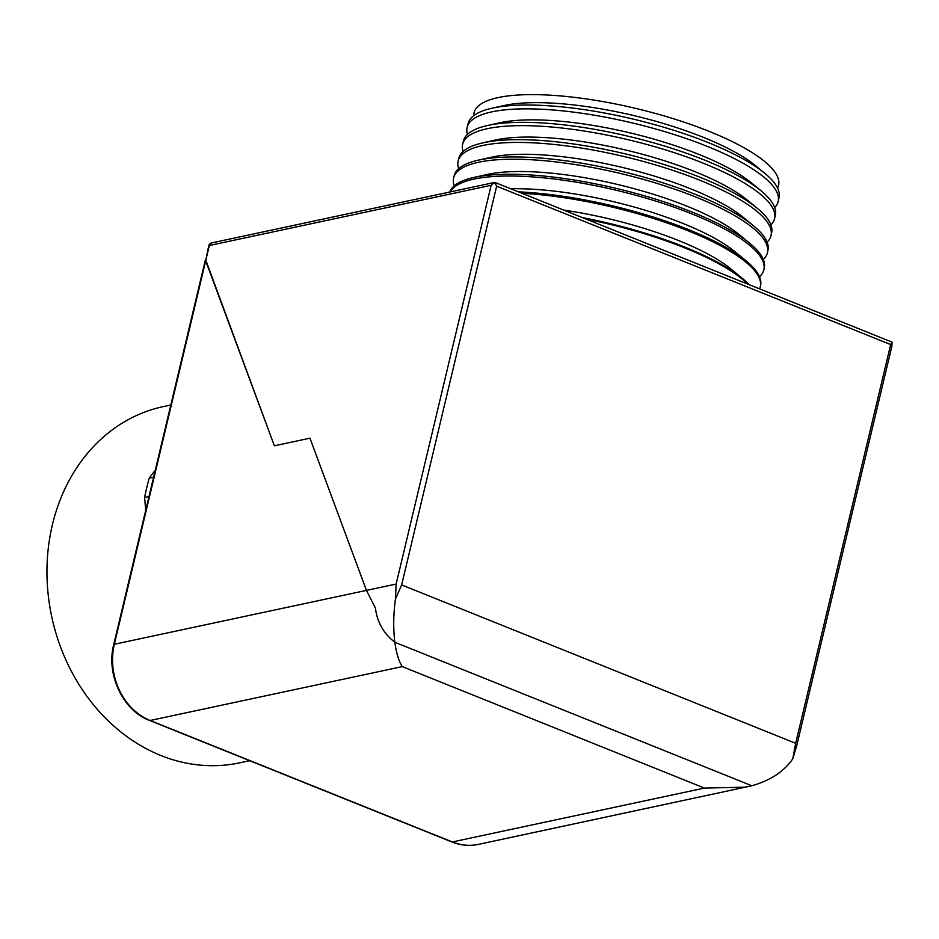 <?xml version="1.0" encoding="UTF-8"?>
<svg xmlns="http://www.w3.org/2000/svg" width="939" height="939" viewBox="0 0 939 939"><rect width="100%" height="100%" fill="white"/><g stroke="black" fill="none" stroke-linecap="round" stroke-linejoin="round"><path stroke-width="1.41" d="M491.895 108.243L503.597 105.626A147.493 39.344 13.4 0 1 504.419 105.438A147.493 39.344 13.4 0 1 635.034 115.873A147.493 39.344 13.4 0 1 755.437 165.616L764.698 173.234A159.771 42.619 -166.6 0 0 634.271 119.359A159.771 42.619 -166.6 0 0 492.787 108.044A159.771 42.619 -166.6 0 0 491.895 108.243A159.771 42.619 -166.6 0 0 468.209 123.279L467.188 127.117A159.876 42.642 13.4 0 1 491.778 111.87A159.876 42.642 13.4 0 1 670.951 133.526A159.876 42.642 13.4 0 1 778.243 201.216A159.876 42.642 13.4 0 1 774.698 207.566M778.243 201.216L779.053 197.331A159.771 42.619 -166.6 0 0 764.698 173.234M473.737 115.661A156.531 41.75 13.4 0 1 498.198 97.574A156.531 41.75 13.4 0 1 679.05 120.509A156.531 41.75 13.4 0 1 777.562 188.035M487.329 125.556L499.489 122.833A147.493 39.344 13.4 0 1 500.323 122.657A147.493 39.344 13.4 0 1 630.926 133.092A147.493 39.344 13.4 0 1 751.329 182.823L760.966 190.746A160.264 42.748 -166.6 0 0 630.139 136.707A160.264 42.748 -166.6 0 0 488.221 125.357A160.264 42.748 -166.6 0 0 487.329 125.556A160.264 42.748 -166.6 0 0 463.573 140.65L462.692 143.96A160.358 42.771 13.4 0 1 487.353 128.666A160.358 42.771 13.4 0 1 667.054 150.381A160.358 42.771 13.4 0 1 774.663 218.282A160.358 42.771 13.4 0 1 770.907 224.855M774.663 218.282L775.368 214.925A160.264 42.748 -166.6 0 0 760.966 190.746M482.763 142.881L495.393 140.04A147.493 39.344 13.4 0 1 496.226 139.864A147.493 39.344 13.4 0 1 626.829 150.299A147.493 39.344 13.4 0 1 747.233 200.042L757.233 208.27A160.745 42.877 -166.6 0 0 626.008 154.055A160.745 42.877 -166.6 0 0 483.667 142.681A160.745 42.877 -166.6 0 0 482.763 142.881A160.745 42.877 -166.6 0 0 458.936 158.01L458.185 160.804A160.827 42.901 13.4 0 1 482.928 145.475A160.827 42.901 13.4 0 1 663.157 167.248A160.827 42.901 13.4 0 1 771.083 235.349A160.827 42.901 13.4 0 1 767.104 242.145M771.083 235.349L771.682 232.508A160.745 42.877 -166.6 0 0 757.233 208.27M478.197 160.193L491.297 157.259A147.493 39.344 13.4 0 1 492.118 157.071A147.493 39.344 13.4 0 1 622.733 167.518A147.493 39.344 13.4 0 1 743.136 217.249L753.501 225.783A161.238 43.006 -166.6 0 0 621.876 171.403A161.238 43.006 -166.6 0 0 479.101 159.994A161.238 43.006 -166.6 0 0 478.197 160.193A161.238 43.006 -166.6 0 0 454.3 175.37L453.69 177.659A161.308 43.03 13.4 0 1 478.503 162.271A161.308 43.03 13.4 0 1 659.26 184.114A161.308 43.03 13.4 0 1 767.503 252.415A161.308 43.03 13.4 0 1 763.301 259.434M767.503 252.415L767.985 250.103A161.238 43.006 -166.6 0 0 753.501 225.783M473.632 177.506L487.188 174.466A147.493 39.344 13.4 0 1 488.022 174.29A147.493 39.344 13.4 0 1 618.625 184.725A147.493 39.344 13.4 0 1 739.028 234.468L749.768 243.295A161.731 43.135 -166.6 0 0 617.745 188.751A161.731 43.135 -166.6 0 0 474.535 177.307A161.731 43.135 -166.6 0 0 473.632 177.506A161.731 43.135 -166.6 0 0 449.887 192.002M450.215 191.932A161.778 43.147 13.4 0 1 474.078 179.067A161.778 43.147 13.4 0 1 655.363 200.981A161.778 43.147 13.4 0 1 763.923 269.481L764.299 267.685A161.731 43.135 -166.6 0 0 749.768 243.295M510.71 188.762A147.493 39.344 13.4 0 1 734.932 251.675L746.036 260.807A162.212 43.264 -166.6 0 0 518.398 191.861M521.967 193.293A162.247 43.276 13.4 0 1 684.648 229.433A162.247 43.276 13.4 0 1 760.344 286.548L760.613 285.28A162.212 43.264 -166.6 0 0 746.036 260.807M763.923 269.481A161.778 43.147 13.4 0 1 759.498 276.723M563.846 210.125A147.493 39.344 13.4 0 1 730.835 268.894L742.303 278.32A162.705 43.394 -166.6 0 0 582.544 217.637M749.052 284.564A162.705 43.394 -166.6 0 0 742.303 278.32M760.344 286.548A162.247 43.276 13.4 0 1 759.616 288.813M586.253 219.127A162.729 43.405 13.4 0 1 747.62 283.989M467.481 134.383A159.876 42.642 13.4 0 1 467.188 127.117M463.08 151.531A160.358 42.771 13.4 0 1 462.692 143.96M458.666 168.668A160.827 42.901 13.4 0 1 458.185 160.804M454.276 185.816A161.308 43.03 13.4 0 1 453.69 177.659M491.144 185.3L494.677 182.424L496.637 186.18L401.646 584.927L395.425 599.059L396.152 584.046L491.144 185.3L209.338 245.513A4.085 1.092 -166.6 0 0 208.704 245.912L205.688 260.819L274.352 445.802L309.964 438.196L366.456 590.396L375.412 608.061C377.196 622.252 383.687 633.661 394.861 642.264L751.857 785.767C770.45 780.462 784.088 771.459 792.798 758.782L795.673 743.312L890.677 344.566L892.05 342.148L891.85 346.362L796.859 745.108L792.798 758.782M494.994 182.448L892.05 342.148M494.689 182.424L211.827 242.872A4.085 3.427 -102.1 0 0 209.338 245.513L114.347 644.26A4.085 1.092 -166.6 0 0 113.713 644.659L205.512 259.34L274.352 445.802L309.964 438.196L366.456 590.396L375.412 608.061C377.196 622.252 383.687 633.661 394.861 642.264C393.183 628.813 393.371 614.411 395.425 599.059M170.804 405.002L163.433 406.575A182.166 153.163 77.9 0 0 52.396 524.784A182.166 153.163 77.9 0 0 239.562 762.855L249.692 760.696M704.461 788.079L402.268 666.608C398.77 661.15 396.293 653.039 394.861 642.264L751.857 785.767L478.374 844.384C469.453 846.239 460.579 845.417 451.741 841.907L149.547 720.436A4.085 1.925 111.9 0 0 150.158 720.483L452.352 841.954L704.461 788.079L746.176 787.152M149.008 496.52L144.618 497.459A215.724 181.38 -102.1 0 1 149.219 478.162L155.275 470.169M153.597 477.223L149.219 478.162M145.698 510.417L144.618 497.459M890.677 344.566L496.637 186.18M401.646 584.927L795.673 743.312M402.268 666.608L150.158 720.483A60.178 50.6 77.9 0 1 114.347 644.26L396.152 584.046M451.741 841.907A4.085 1.925 111.9 0 0 452.352 841.954A60.178 50.6 77.9 0 0 478.374 844.384M211.827 242.872A4.085 4.085 0 0 0 208.704 245.912M113.713 644.659C105.896 674.413 122.974 710.6 149.547 720.436"/></g></svg>
